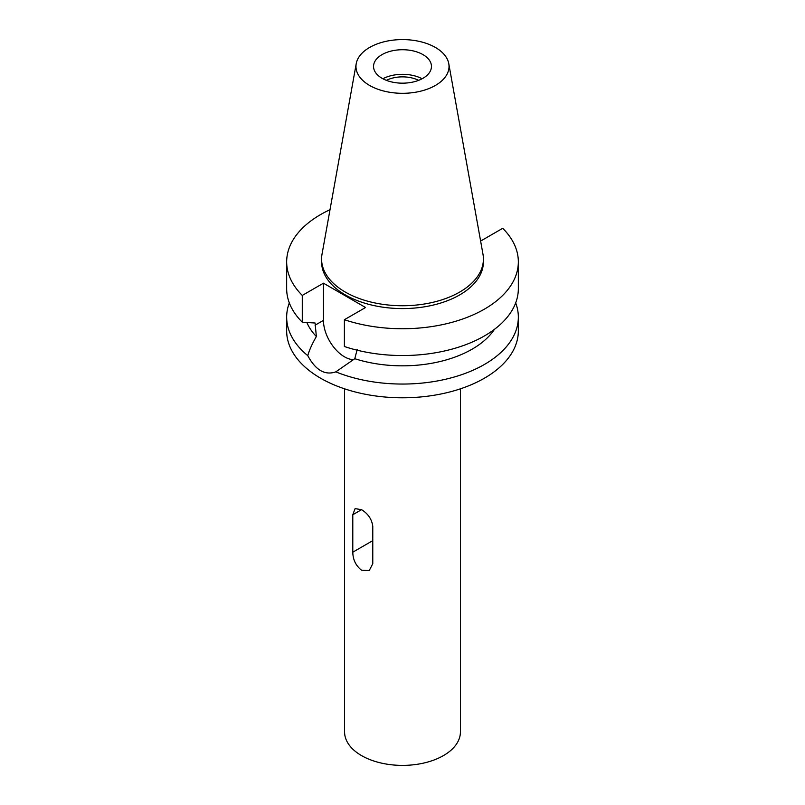 <?xml version="1.0" encoding="UTF-8"?>
<svg xmlns="http://www.w3.org/2000/svg" width="805" height="805" viewBox="0 0 805 805"><rect width="100%" height="100%" fill="white"/><g stroke="black" fill="none" stroke-linecap="round" stroke-linejoin="round"><path stroke-width="1.21" d="M382.023 54.629A28.96 16.724 0 0 0 373.54 66.453A28.96 16.724 0 0 0 391.421 81.899A28.96 16.724 0 0 0 422.977 78.276A28.96 16.724 0 0 0 431.46 66.453A28.96 16.724 0 0 0 413.579 50.997A28.96 16.724 0 0 0 382.023 54.629M382.878 78.749A28.96 16.724 180 0 1 422.122 78.749M418.61 80.339A24.563 14.178 0 0 0 386.39 80.339M435.394 85.441A46.519 26.857 180 0 1 382.506 90.703A46.519 26.857 180 0 1 356.223 63.676A46.519 26.857 180 0 1 369.606 47.455A46.519 26.857 180 0 1 418.057 41.136A46.519 26.857 180 0 1 448.777 63.676A46.519 26.857 180 0 1 435.394 85.441M448.777 63.676L482.98 254.209A80.913 46.72 180 0 1 483.413 259.029A80.913 46.72 180 0 1 459.715 292.054A80.913 46.72 180 0 1 371.538 302.187A80.913 46.72 180 0 1 321.587 259.029A80.913 46.72 180 0 1 322.02 254.209L356.223 63.676M321.587 259.029L321.587 261.867A80.913 46.72 0 0 0 371.538 305.025A80.913 46.72 0 0 0 459.715 294.892A80.913 46.72 0 0 0 483.413 261.867L483.413 259.029M480.414 239.88L481.551 240.534L502.712 228.308A115.84 66.885 180 0 1 518.34 261.867A115.84 66.885 180 0 1 484.409 309.15A115.84 66.885 180 0 1 344.389 319.716L365.561 307.5L323.449 283.189L302.288 295.415A115.84 66.885 180 0 1 286.661 261.867A115.84 66.885 180 0 1 320.591 214.573A115.84 66.885 180 0 1 330.01 209.692M306.856 322.503A98.462 56.853 0 0 0 316.365 336.53C312.129 343.866 309.261 350.256 307.782 355.669A115.84 66.885 180 0 1 286.661 317.17A115.84 66.885 180 0 1 289.317 302.911M302.288 295.415L302.288 322.201L315.077 323.006L316.365 336.53M307.782 355.669C315.62 370.199 324.958 375.593 335.816 371.86L354.784 358.708L357.189 349.501M353.606 359.694A29.775 17.187 60 0 1 344.51 356.826A29.775 17.187 60 0 1 323.449 320.36L323.449 283.189M286.661 317.17L286.661 330.905A115.84 66.885 0 0 0 358.165 392.699A115.84 66.885 0 0 0 484.409 378.199A115.84 66.885 0 0 0 518.34 330.905L518.34 317.17A115.84 66.885 180 0 1 484.409 364.464A115.84 66.885 180 0 1 335.816 371.86M354.784 358.708A98.462 56.853 0 0 0 472.122 349.179A98.462 56.853 0 0 0 494.431 329.356M515.683 302.911A115.84 66.885 180 0 1 518.34 317.17M344.58 388.835L344.58 731.956A57.92 33.438 0 0 0 380.332 762.848A57.92 33.438 0 0 0 443.454 755.593A57.92 33.438 0 0 0 460.42 731.956L460.42 388.835M372.775 563.721L372.775 526.269C371.789 519.205 368.046 513.671 361.546 509.676L355.096 508.619L352.791 514.727L352.791 552.19C352.942 559.737 355.86 565.744 361.546 570.212L369.223 570.554L372.775 563.721M518.34 261.867L518.34 288.653A115.84 66.885 0 0 1 484.409 335.947A115.84 66.885 0 0 1 344.389 346.512L344.389 319.716M286.661 261.867L286.661 288.653A115.84 66.885 0 0 0 302.288 322.201M315.077 325.2L323.449 320.36M352.791 552.19L372.775 540.648M361.546 509.676L352.791 514.727"/></g></svg>
